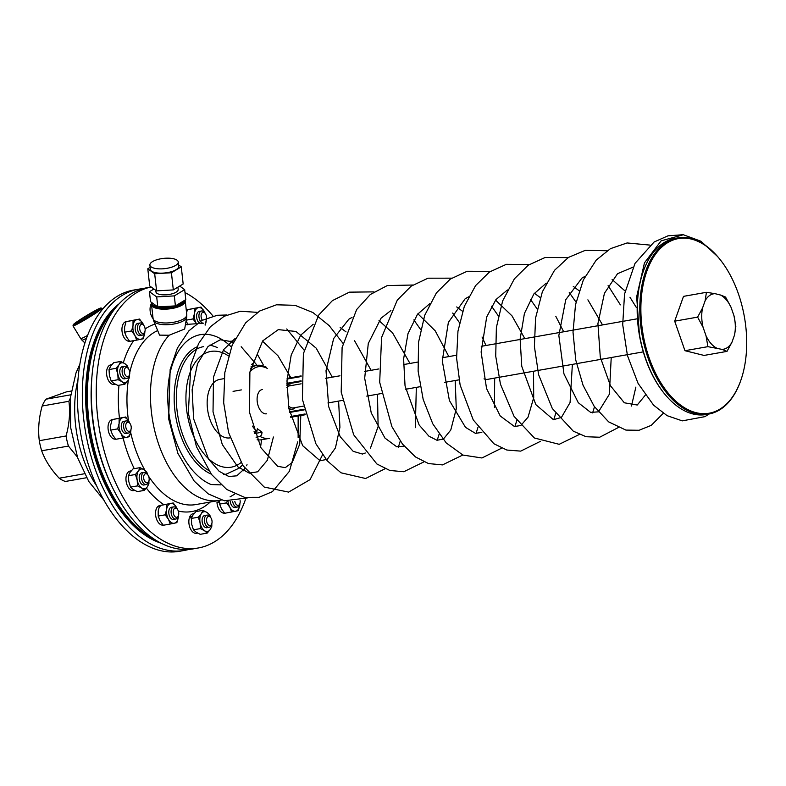 <?xml version="1.0" encoding="UTF-8"?>
<svg xmlns="http://www.w3.org/2000/svg" width="786" height="786" viewBox="0 0 786 786"><rect width="100%" height="100%" fill="white"/><g stroke="black" fill="none" stroke-linecap="round" stroke-linejoin="round"><path stroke-width="1.18" d="M665.074 394.493A88.661 51.404 -100 0 1 664.877 394.258A88.661 51.404 -100 0 1 639.519 335.838A88.661 51.404 -100 0 1 643.233 271.553A88.661 51.404 -100 0 1 643.331 271.258M231.389 347.068A77.097 44.704 80 0 0 168.882 379.53A77.097 44.704 80 0 0 211.07 484.53L221.023 484.893M243.296 470.814L244.859 468.485M246.47 465.764L247.04 464.703M715.034 293.669L720.566 295.045A28.139 16.319 -100 0 1 731.009 307.208L733.986 315.766A28.139 16.319 -100 0 1 734.507 335.062L731.953 342.244A28.139 16.319 -100 0 1 722.029 349.377L727.001 351.381L704.069 355.429L684.96 350.703L674.683 321.169L683.506 296.361L706.437 292.313L705.111 300.812A28.139 16.319 -100 0 1 715.034 293.669L706.437 292.313M734.507 335.062L735.834 326.573L733.986 315.766M727.001 351.381L731.953 342.244M731.009 307.208L725.547 297.039L720.566 295.045M684.96 350.703L707.901 346.655L706.054 335.848L703.077 327.29A28.139 16.319 -100 0 1 702.556 307.994L697.614 317.122L674.683 321.169M702.556 307.994L705.111 300.812M697.614 317.122L703.077 327.29M722.029 349.377L707.901 346.655M706.054 335.848A28.139 16.319 80 0 0 716.498 348.011M677.63 237.932L675.154 238.364A89.437 51.856 80 0 0 643.439 270.964A89.437 51.856 80 0 0 639.696 335.809A89.437 51.856 80 0 0 665.28 394.729A89.437 51.856 80 0 0 706.231 414.517L708.707 414.075A89.437 51.856 -100 0 1 642.103 335.013A89.437 51.856 -100 0 1 677.63 237.932A89.437 51.856 -100 0 1 718.581 257.71A89.437 51.856 -100 0 1 718.787 257.946M746.7 343.443A88.661 51.404 80 0 0 718.984 258.191A88.661 51.404 80 0 0 647.153 270.325A88.661 51.404 80 0 0 668.984 394.071A88.661 51.404 80 0 0 740.628 380.886A88.661 51.404 80 0 0 746.7 343.443M740.53 381.181A89.437 51.856 -100 0 1 740.422 381.475A89.437 51.856 -100 0 1 708.707 414.075M301.087 376.563L287.087 379.039M287.126 378.371L301.107 375.905M301.077 381.534L286.89 384.04M286.91 383.303L301.067 380.797M304.172 409.889L289.602 412.463M289.464 411.815L304.035 409.241M305.253 414.743L290.732 417.297M290.535 416.531L305.066 413.967M288.786 408.219A12.34 7.153 80 0 0 292.579 409.211A12.34 7.153 80 0 0 295.359 407.551M291.468 385.533A12.34 7.153 80 0 0 288.295 384.914A12.34 7.153 80 0 0 286.88 385.435M266.601 413.8A12.34 7.153 -100 0 1 262.308 412.424A12.34 7.153 -100 0 1 257.091 399.298A12.34 7.153 -100 0 1 262.308 389.502M288.354 405.635A11.181 6.484 80 0 0 289.425 406.667A11.181 6.484 80 0 0 293.306 407.905L303.445 406.116M301.136 383.823L289.425 385.887A11.181 6.484 80 0 0 286.88 387.429M256.059 437.213L260.156 436.495L261.62 434.884L262.062 432.202L257.336 428.734L256.894 431.416L254.566 433.174M262.062 432.202L254.684 433.508M233.069 391.359L241.341 389.905M260.156 436.495A37.011 21.458 -100 0 0 269.647 438.313L261.374 439.767A37.011 21.458 -100 0 1 257.11 439.796M250.665 368.28A37.011 21.458 -100 0 1 256.786 365.421A37.011 21.458 -100 0 1 266.277 367.239M255.43 433.027A37.011 21.458 -100 0 1 254.065 431.661M249.899 371.994A35.468 20.564 -100 0 1 267.289 368.408M256.894 431.416A35.468 20.564 -100 0 1 252.404 426.12M99.341 309.262A14.266 0.874 -31.2 0 0 90.135 313.978A14.266 0.874 -31.2 0 0 77.362 322.073A14.266 0.874 -31.2 0 0 75.102 323.96M76.989 321.926A14.57 0.894 148.8 0 1 91.078 313.044A14.57 0.894 148.8 0 1 99.576 308.937A14.57 0.894 148.8 0 1 87.58 317.2A14.57 0.894 148.8 0 1 74.699 324.029A14.57 0.894 148.8 0 1 76.989 321.926M75.869 322.535A16.192 0.992 -31.2 0 0 73.265 324.765A16.192 0.992 -31.2 0 0 87.629 317.289A16.192 0.992 -31.2 0 0 100.893 308.004A16.192 0.992 -31.2 0 0 90.704 313.142A16.192 0.992 -31.2 0 0 75.869 322.535M100.893 308.004L101.954 308.259A16.958 1.041 148.8 0 1 102.013 308.299A16.958 1.041 148.8 0 1 88.052 317.986A16.958 1.041 148.8 0 1 73.01 325.885A16.958 1.041 148.8 0 1 73 325.817L73.265 324.765M81.371 320.826A14.266 0.874 148.8 0 1 93.652 313.378M134.75 490.405L133.6 490.611A9.933 5.757 -100 0 1 126.202 481.828A9.933 5.757 -100 0 1 130.152 471.05L131.223 470.863M153.093 318.694A9.933 5.757 -100 0 1 152.003 302.757M219.628 502.49L216.985 502.382A9.933 5.757 -100 0 0 224.6 513.111M216.975 500.78L219.559 500.869M217.093 500.82L219.461 501.448M201.766 323.488A6.209 3.596 -100 0 1 199.516 323.125A6.209 3.596 -100 0 1 198.534 322.221A6.209 3.596 -100 0 1 197.178 319.725A6.209 3.596 -100 0 1 197.021 313.634A6.209 3.596 -100 0 1 199.624 311.335M197.011 313.643A6.17 3.576 -100 0 1 199.202 311.413L201.521 311.001A6.17 3.576 -100 0 1 204.34 312.366L205.136 313.329A10.021 5.807 80 0 0 204.311 311.541A10.021 5.807 80 0 0 198.465 307.631A10.021 5.807 80 0 0 194.456 313.565L194.456 308.426L201.039 307.08L205.234 313.437M201.521 311.001A6.17 3.576 -100 0 0 198.927 315.373A6.17 3.576 -100 0 0 203.662 323.154L201.344 323.557A6.17 3.576 -100 0 1 198.524 322.211M196.284 323.419A10.021 5.807 80 0 0 196.461 323.714L196.284 323.419A10.021 5.807 -100 0 1 194.456 313.565L193.012 318.959L196.284 323.419M205.018 324.962A10.021 5.807 80 0 0 206.148 321.395A10.021 5.807 80 0 0 206.276 319.705M186.203 320.157L193.012 318.959M187.874 324.903L186.027 320.187M186.537 312.573L187.481 309.664L194.456 308.426M187.481 309.664L201.039 307.08M206.305 319.627L205.313 325.04M126.772 376.484A4.628 2.682 80 0 0 129.454 374.961A4.628 2.682 80 0 0 128.324 368.555A4.628 2.682 80 0 0 124.375 369.951A4.628 2.682 80 0 0 126.772 376.484M129.454 374.961L129.032 376.13A6.17 3.576 -100 0 1 126.851 378.38A6.17 3.576 -100 0 1 125.446 378.174A6.17 3.576 -100 0 1 122.115 371.758A6.17 3.576 -100 0 1 124.709 366.237A6.17 3.576 -100 0 1 127.529 367.593L128.324 368.555M126.851 378.38L124.532 378.793A6.17 3.576 -100 0 1 123.127 378.577A6.17 3.576 -100 0 1 121.712 377.437A6.209 3.596 -100 0 1 120.366 374.951A6.209 3.596 -100 0 1 120.209 368.86A6.17 3.576 -100 0 1 122.38 366.64L124.709 366.237M129.641 431.229A4.628 2.682 80 0 0 130.928 429.647A4.628 2.682 80 0 0 129.798 423.251A4.628 2.682 80 0 0 125.721 425.766A4.628 2.682 80 0 0 129.641 431.229M130.957 429.549L130.8 431.317A10.021 5.807 80 0 0 130.938 429.628L130.505 430.826A6.17 3.576 -100 0 1 128.796 432.929A6.17 3.576 -100 0 1 128.315 433.076A6.17 3.576 -100 0 1 123.726 427.623A6.17 3.576 -100 0 1 126.173 420.923A6.17 3.576 -100 0 1 129.002 422.288L129.798 423.251A10.021 5.807 80 0 0 128.973 421.463A10.021 5.807 80 0 0 123.117 417.553L125.691 417.002L129.886 423.369M126.477 433.341A6.17 3.576 -100 0 1 125.996 433.489A6.17 3.576 -100 0 1 123.186 432.133A6.209 3.596 -100 0 1 121.83 429.647A6.209 3.596 -100 0 1 121.673 423.556A6.17 3.576 -100 0 1 123.854 421.335L126.173 420.923M160.334 506.155L158.006 506.361A9.933 5.757 -100 0 0 156.139 517.876A9.933 5.757 -100 0 0 163.174 525.087M159.587 505.712L158.851 505.811A9.933 5.757 -100 0 1 159.705 505.536M129.582 341.183A9.933 5.757 -100 0 1 122.194 332.419A9.933 5.757 -100 0 1 126.104 321.631M140.34 335.465A6.209 3.596 -100 0 1 137.108 334.197A6.209 3.596 -100 0 1 135.752 331.712A6.209 3.596 -100 0 1 135.595 325.61A6.209 3.596 -100 0 1 138.198 323.321M135.585 325.63A6.17 3.576 -100 0 1 137.766 323.39L140.085 322.987A6.17 3.576 -100 0 1 142.914 324.343L143.71 325.306A4.628 2.682 80 0 0 140.055 325.728A4.628 2.682 80 0 0 140.812 332.006A4.628 2.682 80 0 0 144.84 331.712A4.628 2.682 80 0 0 143.71 325.306M144.84 331.712L144.418 332.881A6.17 3.576 -100 0 1 142.237 335.131L139.908 335.543A6.17 3.576 -100 0 1 137.098 334.188M144.879 331.604L143.278 338.766L140.704 339.316A10.021 5.807 80 0 0 144.722 333.372A10.021 5.807 80 0 0 144.85 331.682M143.73 325.325A10.021 5.807 80 0 0 142.885 323.518A10.021 5.807 80 0 0 137.039 319.607A10.021 5.807 80 0 0 133.021 325.551A10.021 5.807 80 0 0 134.858 335.396L131.576 330.935L133.021 325.551L133.031 320.413L139.603 319.057L143.809 325.424M140.704 339.316A10.021 5.807 -100 0 1 134.858 335.396L136.705 340.112L140.704 339.316M131.576 330.935L124.601 332.173L126.448 336.889L129.719 341.35L136.705 340.112M124.601 332.173L124.61 327.035L126.055 321.641L133.031 320.413M126.055 321.641L139.603 319.057M148.672 481.572A4.628 2.682 80 0 0 148.859 481.13A4.628 2.682 80 0 0 147.729 474.734A4.628 2.682 80 0 0 144.035 475.216A4.628 2.682 80 0 0 144.909 481.563A4.628 2.682 80 0 0 148.672 481.572M148.927 480.894L148.918 483.537L147.316 486.839L144.28 490.395L141.627 488.008L137.53 485.876L137.186 480.059L135.418 474.498L138.444 470.942A10.021 5.807 80 0 0 137.186 480.059A10.021 5.807 80 0 0 141.627 488.008A10.021 5.807 80 0 0 147.316 486.839A10.021 5.807 -100 0 0 148.859 481.111L148.436 482.309A6.17 3.576 -100 0 1 148.181 482.889A6.17 3.576 -100 0 1 146.245 484.559A6.17 3.576 -100 0 1 141.647 479.106A6.17 3.576 -100 0 1 144.103 472.406A6.17 3.576 -100 0 1 146.923 473.771L147.729 474.734A10.021 5.807 80 0 0 144.143 469.773A10.021 5.807 80 0 0 138.444 470.942L140.046 467.641L144.143 469.773L146.805 472.16L147.856 474.901M146.245 484.559L143.926 484.972A6.17 3.576 -100 0 1 141.107 483.616M144.349 484.893A6.209 3.596 -100 0 1 141.116 483.626A6.209 3.596 -100 0 1 139.761 481.13A6.209 3.596 -100 0 1 139.603 475.039A6.17 3.576 -100 0 1 141.785 472.818L144.103 472.406M207.249 527.603A6.209 3.596 -100 0 1 204.016 526.335A6.209 3.596 -100 0 1 202.503 517.748A6.209 3.596 -100 0 1 203.79 515.881A6.209 3.596 -100 0 1 204.645 515.498A6.209 3.596 -100 0 1 205.107 515.459M211.748 523.849A4.628 2.682 80 0 0 211.807 519.89A4.628 2.682 80 0 0 210.619 517.443A4.628 2.682 80 0 0 206.875 518.082A4.628 2.682 80 0 0 208.015 524.537A4.628 2.682 80 0 0 211.748 523.849L211.326 525.019A6.17 3.576 -100 0 1 209.145 527.268A6.17 3.576 -100 0 1 204.547 521.816A6.17 3.576 -100 0 1 207.003 515.125L204.674 515.528A6.17 3.576 80 0 0 203.771 515.921A6.17 3.576 80 0 0 202.493 517.768M204.006 526.325A6.17 3.576 80 0 0 206.826 527.681L209.145 527.268M169.147 335.239L159.558 335.131L153.683 320.894A16.703 6.042 173.7 0 0 166.976 324.716A16.703 6.042 173.7 0 0 184.494 320.118A16.703 6.042 173.7 0 0 186.704 317.249L184.661 329.029L169.147 335.239A89.437 51.856 80 0 0 157.023 439.178A89.437 51.856 80 0 0 219.373 500.417L221.298 500.024M184.995 300.124A16.958 6.131 173.7 0 1 185.26 300.959A16.958 6.131 173.7 0 1 183 304.516A16.958 6.131 173.7 0 1 164.343 309.193A16.958 6.131 173.7 0 1 151.541 304.683A16.958 6.131 173.7 0 1 152.081 302.816M182.647 301.529A14.57 5.266 173.7 0 1 181.9 302.669A14.57 5.266 173.7 0 1 180.859 303.563A14.57 5.266 173.7 0 1 158.281 306.894M157.406 306.638A14.57 5.266 173.7 0 1 155.196 305.607A14.57 5.266 173.7 0 1 153.938 304.153M152.317 302.983A16.192 5.856 -6.3 0 0 163.272 308.181A16.192 5.856 -6.3 0 0 182.254 303.72A16.192 5.856 -6.3 0 0 184.425 300.468M154.272 304.388A14.266 5.158 -6.3 0 0 155.353 305.715M181.763 302.807A14.266 5.158 -6.3 0 0 182.44 301.657M115.66 439.128A9.933 5.757 -100 0 1 108.281 430.364A9.933 5.757 -100 0 1 112.192 419.577M230.151 437.841L230.023 437.861A29.681 17.213 -100 0 1 207.917 411.628A29.681 17.213 -100 0 1 219.707 379.402L224.079 378.626M186.272 310.156A9.933 5.757 -100 0 1 187.54 309.645M211.827 523.614L211.817 526.247L210.216 529.548L207.18 533.105L200.204 534.333L196.107 532.201L193.454 529.813L191.676 524.252L191.332 518.436L198.308 517.208L201.344 513.651L202.945 510.35L207.042 512.482A10.021 5.807 80 0 0 201.344 513.651A10.021 5.807 80 0 0 200.086 522.769A10.021 5.807 80 0 0 204.527 530.717A10.021 5.807 80 0 0 210.216 529.548A10.021 5.807 80 0 0 211.758 523.82M210.756 517.61L209.695 514.869L207.042 512.482A10.021 5.807 -100 0 1 210.638 517.463M191.332 518.436L192.934 515.135L195.969 511.578L202.945 510.35M207.18 533.105L204.527 530.717L200.43 528.585L200.086 522.769L198.308 517.208M193.454 529.813L200.43 528.585M191.843 517.846L189.377 517.836A9.933 5.757 -100 0 0 190.31 528.487A9.933 5.757 -100 0 0 196.5 533.321L197.65 533.124M192.265 516.54L189.848 516.589A9.933 5.757 -100 0 1 193.042 513.759L194.122 513.572M189.848 516.589L190.821 517.836M198.416 547.96A132.608 76.881 80 0 1 99.842 431.73A132.608 76.881 80 0 1 151.167 286.998L147.385 287.647A132.608 76.881 80 0 0 94.713 431.602A132.608 76.881 80 0 0 193.464 548.834L198.416 547.96A132.608 76.881 80 0 0 245.713 498.835M115.355 384.226L114.196 384.433A9.933 5.757 -100 0 1 106.808 375.649A9.933 5.757 -100 0 1 110.747 364.871L111.828 364.684M219.235 501.448A6.17 3.576 80 0 0 219.206 502.48M213.035 316.08A132.608 76.881 80 0 0 185.005 292.569M153.938 288.993L149.438 291.704L156.689 296.911L174.315 295.89L175.416 305.892L185.781 299.643L184.681 289.641L179.699 286.065M174.315 295.89L184.681 289.641M149.438 291.704L150.548 301.706L157.799 306.913L175.416 305.892M156.689 296.911L157.799 306.913M155.775 290.309L155.952 291.901A11.181 4.048 -6.3 0 0 165.934 294.829A11.181 4.048 -6.3 0 0 176.654 291.812A11.181 4.048 -6.3 0 0 178.176 289.445L177.921 287.145M235.368 507.392A6.209 3.596 -100 0 1 232.135 506.125A6.17 3.576 80 0 0 234.935 507.461L237.254 507.058A6.17 3.576 -100 0 1 232.656 501.547M232.135 506.125A6.209 3.596 -100 0 1 230.278 501.517M228.019 501.34A10.021 5.807 80 0 0 229.885 507.324A10.021 5.807 80 0 0 235.731 511.234A10.021 5.807 80 0 0 239.75 505.3A10.021 5.807 80 0 0 239.877 503.61A4.628 2.682 80 0 0 240.113 500.623M239.907 503.531L238.296 510.684L224.747 513.268L221.465 508.807L219.628 504.091L226.604 502.863L227.164 501.242M219.628 504.091L219.491 500.397M231.723 512.04L229.885 507.324L226.604 502.863M234.817 501.439A4.628 2.682 80 0 0 237.225 505.182A4.628 2.682 80 0 0 239.868 503.63L239.445 504.808A6.17 3.576 -100 0 1 237.254 507.058M207.003 515.125A6.17 3.576 -100 0 1 209.823 516.49L210.619 517.443M173.932 519.369A6.209 3.596 -100 0 1 170.709 518.102A6.209 3.596 -100 0 1 169.186 509.515A6.209 3.596 -100 0 1 170.474 507.648A6.209 3.596 -100 0 1 171.79 507.225M178.442 515.616A4.628 2.682 80 0 0 178.746 514.024A4.628 2.682 80 0 0 177.312 509.21A4.628 2.682 80 0 0 173.559 509.849A4.628 2.682 80 0 0 174.698 516.304A4.628 2.682 80 0 0 178.442 515.616L178.019 516.785A6.17 3.576 -100 0 1 175.828 519.035A6.17 3.576 -100 0 1 171.24 513.582A6.17 3.576 -100 0 1 173.686 506.891L171.368 507.294A6.17 3.576 80 0 0 170.454 507.687A6.17 3.576 80 0 0 169.186 509.534M170.7 518.092A6.17 3.576 80 0 0 173.51 519.448L175.828 519.035M177.4 509.328L176.486 507.422A10.021 5.807 80 0 0 170.631 503.512A10.021 5.807 80 0 0 166.622 509.456A10.021 5.807 80 0 0 168.459 519.31A10.021 5.807 80 0 0 174.305 523.221A10.021 5.807 80 0 0 178.314 517.276L176.87 522.67L170.297 524.016L168.459 519.31L165.178 514.84L166.622 509.456L166.632 504.317L173.205 502.961L176.486 507.422A10.021 5.807 -100 0 1 177.322 509.23M178.451 515.587A10.021 5.807 -100 0 1 178.314 517.276L178.471 515.508M170.297 524.016L163.321 525.254L160.039 520.794L158.202 516.078L158.212 510.939L159.656 505.545L166.632 504.317M159.656 505.545L173.205 502.961M158.202 516.078L165.178 514.84M173.686 506.891A6.17 3.576 -100 0 1 176.506 508.257L177.312 509.21M144.28 490.395L137.304 491.623L133.217 489.491L130.555 487.104L128.776 481.543L128.432 475.726L130.034 472.425L133.07 468.869L140.046 467.641M128.432 475.726L135.418 474.498M130.555 487.104L137.53 485.876M139.603 475.039A6.209 3.596 -100 0 1 142.207 472.74M142.237 335.131A6.17 3.576 -100 0 1 139.043 333.284A6.17 3.576 -100 0 1 137.53 326.947A6.17 3.576 -100 0 1 140.085 322.987M123.117 417.553A10.021 5.807 80 0 0 119.108 423.487L119.118 418.358L123.117 417.553M119.108 423.487A10.021 5.807 80 0 0 120.946 433.341L117.664 428.881L119.108 423.487M120.946 433.341A10.021 5.807 80 0 0 126.792 437.262L122.783 438.057L120.946 433.341M130.8 431.317A10.021 5.807 -100 0 1 126.792 437.262L129.356 436.711L130.8 431.317M122.783 438.057L115.807 439.286L112.526 434.825L110.688 430.109L110.698 424.98L112.143 419.586L125.691 417.002M112.143 419.586L119.118 418.358M110.688 430.109L117.664 428.881M126.418 433.41A6.209 3.596 -100 0 1 123.196 432.143M121.673 423.556A6.209 3.596 -100 0 1 124.276 421.257M162.623 268.822A14.266 5.158 -6.3 0 0 178.245 261.964A14.266 5.158 -6.3 0 0 163.498 258.398A14.266 5.158 -6.3 0 0 149.89 265.088A14.266 5.158 -6.3 0 0 162.623 268.822M149.89 265.088L150.362 269.372A14.266 5.158 -6.3 0 0 163.095 273.106A14.266 5.158 -6.3 0 0 178.717 266.248L178.245 261.964M178.56 264.882L181.271 266.837L171.427 272.762L154.685 273.744L147.797 268.792L150.136 267.378M181.271 266.837L183.167 283.982L173.313 289.906L156.581 290.889L149.694 285.937L147.797 268.792M156.581 290.889L154.685 273.744M173.313 289.906L171.427 272.762M128.344 368.575A10.021 5.807 80 0 0 124.748 363.594L127.401 365.981L128.462 368.722M124.748 363.594A10.021 5.807 80 0 0 119.05 364.763L120.651 361.462L124.748 363.594M119.05 364.763A10.021 5.807 80 0 0 117.792 373.881L116.014 368.32L119.05 364.763M117.792 373.881A10.021 5.807 80 0 0 122.233 381.829L118.136 379.697L117.792 373.881M129.533 374.726L129.523 377.359L127.921 380.66A10.021 5.807 -100 0 1 122.233 381.829L124.886 384.216L127.921 380.66A10.021 5.807 80 0 0 129.464 374.932M124.886 384.216L117.91 385.445L113.813 383.313L111.16 380.925L109.382 375.364L109.038 369.548L110.639 366.247L113.675 362.69L120.651 361.462M109.038 369.548L116.014 368.32M111.16 380.925L118.136 379.697M124.954 378.714A6.209 3.596 -100 0 1 121.722 377.447M120.209 368.86A6.209 3.596 -100 0 1 122.812 366.571M206.571 318.192A4.628 2.682 80 0 0 205.136 313.329A4.628 2.682 80 0 0 201.078 315.579A4.628 2.682 80 0 0 202.356 320.197M114.422 309.36A127.214 73.756 80 0 0 107.309 318.183A127.214 73.756 80 0 0 96.098 340.593A127.214 73.756 80 0 0 127.155 516.638A127.214 73.756 80 0 0 155.068 539.717M126.959 516.392A126.438 73.304 -100 0 1 126.762 516.156A126.438 73.304 -100 0 1 95.882 341.173A126.438 73.304 -100 0 1 95.99 340.888M111.121 484.628A127.214 73.756 -100 0 1 91.982 376.15M115.621 307.817A127.057 73.668 80 0 0 90.144 432.408A127.057 73.668 80 0 0 156.728 540.748M158.143 541.583A127.214 73.756 -100 0 1 89.938 432.438A127.214 73.756 -100 0 1 116.672 306.54M119.04 303.868A127.214 73.756 80 0 0 105.579 318.487A127.214 73.756 80 0 0 94.359 340.898A127.214 73.756 80 0 0 125.426 516.942A127.214 73.756 80 0 0 161.287 543.293M94.34 340.957A127.057 73.668 80 0 0 94.32 341.016A127.057 73.668 80 0 0 125.347 516.844A127.057 73.668 80 0 0 125.387 516.893M70.327 398.286A46.256 26.822 80 0 0 68.922 401.282C70.327 412.473 69.374 424.037 66.063 435.984A46.256 26.822 80 0 0 68.441 446.065L77.392 457.069M70.72 394.818L45.922 399.2L66.299 391.919L71.28 391.035M68.922 401.282L42.159 406.008A46.256 26.822 -100 0 1 45.922 399.2M42.159 406.008C38.848 417.955 37.895 429.52 39.3 440.71L66.063 435.984M68.441 446.065L41.678 450.781A46.256 26.822 -100 0 1 39.3 440.71M41.678 450.781C45.126 460.291 50.962 469.429 59.196 478.212L84.446 473.752M86.578 477.731L65.346 481.474A46.256 26.822 -100 0 1 59.196 478.212M188.945 549.394A132.608 76.881 -100 0 1 184.494 550.416A132.608 76.881 -100 0 1 94.723 467.798A132.608 76.881 -100 0 1 138.415 289.228A132.608 76.881 -100 0 1 142.934 288.668M184.494 550.416L179.542 551.291A132.608 76.881 -100 0 1 89.771 468.672A132.608 76.881 -100 0 1 133.463 290.103L138.415 289.228M636.945 318.851L481.769 346.233A16.811 9.746 80 0 0 481.238 346.351M484.009 378.862A16.811 9.746 80 0 0 487.605 379.343L643.292 351.873M251.628 364.399A12.34 4.932 -32.1 0 0 254.782 361.707M257.769 355.036A12.34 4.932 -32.1 0 0 257.67 354.869L263.163 364.596M717.549 256.491L700.965 241.243L683.339 234.749L661.134 240.84L644.471 262.858L636.67 296.764L639.519 335.838M217.427 347.648A66.309 38.445 80 0 0 209.4 345.192M196.991 346.891A66.309 38.445 80 0 0 174.846 410.154A66.309 38.445 80 0 0 211.218 474.086M73.01 325.885L80.703 338.579A16.958 1.041 -31.2 0 0 87.57 335.435M86.509 338.235A16.703 1.032 148.8 0 1 81.97 340.161L80.703 338.579M151.541 304.683L153.064 318.468A16.958 6.131 -6.3 0 0 165.866 322.977A16.958 6.131 -6.3 0 0 184.514 318.301A16.958 6.131 -6.3 0 0 186.783 314.744L186.704 317.249M196.775 323.724L188.286 324.274A89.437 51.856 80 0 0 185.378 324.932M157.681 330.592A89.437 51.856 80 0 0 129.759 372.525M128.373 379.943A89.437 51.856 80 0 0 128.482 420.638M130.633 432.359A89.437 51.856 80 0 0 145.027 470.411M148.623 476.287A89.437 51.856 80 0 0 195.861 504.563L219.373 500.417M228.412 355.881A58.763 34.073 80 0 0 186.606 409.545A58.763 34.073 80 0 0 241.027 462.561M203.712 346.606A64.766 37.551 80 0 0 176.398 402.157A64.766 37.551 80 0 0 208.585 470.401M223.725 474.449A64.766 37.551 80 0 0 226.221 474.155L239.15 468.161L242.54 465.017M210.206 502.038A95.607 55.423 -100 0 1 178.314 511.057M163.871 504.661A95.607 55.423 -100 0 1 146.373 488.106M134.268 468.662A95.607 55.423 -100 0 1 123.117 437.989M119.472 418.103A95.607 55.423 -100 0 1 118.981 385.258M123.323 362.739A95.607 55.423 -100 0 1 133.699 340.643M145.125 328.97A95.607 55.423 -100 0 1 155.009 324.117M96.757 486.121A89.437 51.856 -100 0 1 83.041 458.071A89.437 51.856 -100 0 1 77.971 379.667M643.233 271.553L643.439 270.964M740.628 380.886L740.422 381.475M289.081 409.83L292.579 409.211M286.88 385.16L288.295 384.914M327.929 402.972L342.5 400.398M366.777 396.115L381.348 393.55M405.625 389.267L420.205 386.692M444.483 382.409L459.053 379.835M325.718 378.312L339.955 375.796M364.557 371.454L378.803 368.948M403.424 364.596L417.651 362.091M442.272 357.748L456.499 355.233M256.786 365.421L251.107 366.423M102.013 308.299L102.573 309.212M84.908 342.971L81.97 340.161M128.315 433.076L125.996 433.489M185.26 300.959L186.783 314.744M153.064 318.468L153.683 320.894M233.049 343.069L231.055 340.947M230.043 496.87L234.719 494.129M260.588 447.067L261.551 439.738M185.398 324.775L188.286 324.274M223.234 350.143L228.991 353.936M95.882 341.173L96.098 340.593M103.831 500.034L88.779 481.464L77.598 457.668L70.72 427.839L70.376 397.795L75.987 372.957L79.858 364.173M633.054 267.152L617.541 273.695L604.424 293.306L597.92 323.685L600.288 357.109L610.457 385.749L624.32 402.786L637.23 405.026L645.286 395.201M636.365 307.523L629.959 297.226M625.116 291.046L612.107 279.521M585.138 276.269L581.935 278.087L565.753 299.721L558.846 335.514L563.955 373.91L578.27 402.687L590.659 412.404L598.46 411.835L609.337 394.287L611.223 357.532M602.538 324.923L587.889 299.839M579.125 290.741L573.259 286.379M546.28 283.127L533.9 293.915L524.419 313.476L520.126 339.071L521.757 366.315L535.826 404.623L553.452 419.695L561.43 417.415L570.076 402.52L572.375 364.38M563.69 331.78L555.761 316.227M540.277 297.599L534.411 293.237M507.432 289.975L495.956 299.584L486.701 316.945L481.12 351.981L486.554 388.589L500.25 415.99L514.457 426.523L520.843 425.501L528.054 417.13L533.704 397.647L533.527 371.238M524.842 338.638L512 315.874L495.563 300.085M468.584 296.833L465.096 298.847L448.364 322.417L442.282 360.862L449.395 400.506L465.499 427.348L475.402 433.332L481.838 432.438M494.453 407.335L494.679 378.095M485.994 345.486L482.044 337.007M462.571 311.315L456.715 306.943M429.736 303.691L417.454 314.341L408.003 333.628L403.611 358.907L405.045 385.916L419.144 424.99L428.891 436.161L436.996 440.278L443.442 439.02L450.771 430.021L456.283 408.808L455.182 380.522M448.835 356.589L435.238 330.867L417.877 313.781M390.878 310.549L381.063 318.173L368.28 343.502L364.684 378.272L371.257 412.945L384.993 438.107L396.724 446.782L404.142 446.153M415.322 427.692L416.325 387.38M409.968 363.446L392.479 332.724L378.999 320.649M352.03 317.397L348.856 319.204L333.647 338.55L326.023 370.687L328.695 406.696L340.21 436.731L353.16 451.311L362.415 454.043L365.294 453.011M370.471 448.059L378.115 426.543L377.496 394.228M371.11 370.304L354.437 340.525M346.027 331.879L340.161 327.507M313.182 324.254L300.714 335.16L291.213 354.967L286.988 380.837L288.796 408.278L302.689 445.691L320.059 460.763L327.33 459.299L335.435 447.912L339.925 427.299L338.619 401.086M332.281 377.152L316.188 348.159L295.949 331.456L278.283 329.629L262.711 340.888L249.889 372.053L249.496 412.355L261.031 447.882L277.645 466.304L285.259 467.65L292.166 462.59L299.741 444.08L300.792 415.529M290.859 377.712L277.998 355.812L262.504 341.153M235.319 338.285L223.538 349.682L213.487 377.084L213.026 411.805L222.31 444.581L237.794 466.796L249.28 473.143L257.651 471.787L267.319 460.291L273.42 437.006M257.14 365.362L241.184 346.734M233.54 341.969L220.296 339.768L208.044 346.469L197.492 363.78L192.138 389.63L193.602 418.791L208.545 459.103L219.215 471.354L228.883 476.513L236.792 475.815L244.819 468.436M298.13 437.674L298.149 415.99M290.103 377.84L287.755 371.611M682.985 234.709L667.943 235.849L654.09 242.019L635.009 263.398L624.536 294.111L622.708 324.667L627.444 355.577L638.085 383.411L653.598 405.183L667.127 415.676L682.268 420.864L704.944 416.639L709.1 414.006M649.924 245.094L627.11 242.953L610.437 248.661L596.23 260.097L583.32 279.993L575.519 304.703L573.014 332.173L575.755 360.057L583.035 385.219L594.206 406.362L608.649 421.866L625.882 430.089L639.057 430.276L651.28 425.344L663.276 413.308M607.038 250.744L585.305 250.331L568.484 257.405L554.513 270.315L542.34 291.842L535.58 317.986L534.392 346.459L538.607 374.667L552.312 408.514L573.289 431.17L586.091 436.731L599.679 437.232L618.209 427.594M631.453 406.038L635.874 387.105M620.38 304.87L608.099 285.632M568.19 257.602L545.101 257.494L528.212 265.226L514.358 278.863L502.637 300.959L496.379 327.497L495.72 356.137L500.466 384.246L514.083 416.393L534.382 437.989L559.19 444.316L579.361 434.452M592.605 412.896L594.511 406.784M576.05 302.148L569.251 292.49M529.332 264.46L506.331 264.332L489.452 272.015L475.589 285.603L464.339 306.334L457.963 331.171L456.597 358.141L460.124 385.042L473.241 419.901L493.913 443.756L506.842 450.034L520.715 451.125L540.513 441.3M553.747 419.753L555.653 413.642M537.192 309.006L530.403 299.348M490.484 271.308L467.159 271.268L450.26 279.109L436.427 292.883L424.705 315.314L418.555 342.215L418.123 371.169L423.182 399.455L432.791 423.851L446.222 442.931L462.925 455.065L481.946 457.973L501.655 448.158M514.899 426.601L516.805 420.49M498.344 315.864L491.545 306.196M451.636 278.165L428.016 278.195L411.098 286.192L397.294 300.124L381.574 337.479L379.687 382.33L391.88 426.601L402.481 444.08L415.519 456.971L428.498 463.563L442.498 464.899L462.807 455.015M476.051 433.459L477.957 427.348M459.496 322.712L452.697 313.054M412.788 285.023L387.302 285.564L370.275 294.534L356.638 309.566L342.106 347.51L341.193 392.116L353.671 434.776L376.867 463.966L389.836 470.47L403.798 471.738L423.959 461.863M437.203 440.307L439.109 434.206M420.648 329.57L413.849 319.912M373.94 291.881L349.357 292.156L332.399 300.635L318.674 315.117L303.386 353.661L302.394 399.357L315.893 443.756L327.212 460.773L340.996 472.799L365.608 478.507L385.111 468.721M398.355 447.165L400.261 441.064M342.942 343.276L329.157 325.591L312.956 312.563L295.025 305.312L276.456 304.801L259.734 310.971L245.605 322.889L232.184 345.083L224.816 372.613L223.676 402.776L228.588 432.497L242.864 465.518L264.214 487.065L288.629 492.105L310.087 479.607L322.555 454.77M304.094 350.134L286.752 328.941M257.503 312.356L240.32 311.256L224.207 316.247L210.393 326.74L198.593 343.58L190.9 364.547L188.335 413.131L196.451 446.674L211.483 474.43L226.741 489.481L244.564 497.351L259.075 497.312L272.457 491.623L289.415 471.276L297.697 441.85M226.82 314.99L217.26 315.274L201.904 320.442L188.837 330.867L177.39 348.11L170.14 369.538L168.666 418.948L177.882 453.375L194.24 481.15L208.29 493.913L224.364 500.78L247.904 497.852"/></g></svg>
